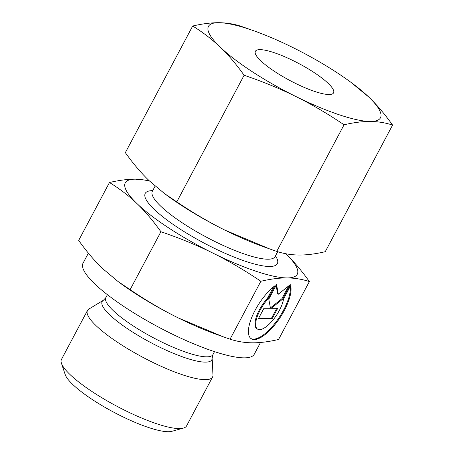 <?xml version="1.0" encoding="UTF-8"?>
<svg xmlns="http://www.w3.org/2000/svg" width="454" height="454" viewBox="0 0 454 454"><rect width="100%" height="100%" fill="white"/><g stroke="black" fill="none" stroke-linecap="round" stroke-linejoin="round"><path stroke-width="0.68" d="M212.149 358.053L212.977 374.998A70.841 15.345 -152 0 1 212.568 377.007L186.566 425.92A70.841 15.345 -152 0 1 183.405 428.094A70.841 15.345 -152 0 1 93.462 392.477A70.841 15.345 -152 0 1 61.426 363.24A70.841 15.345 -152 0 1 61.466 359.403L87.474 310.491A70.841 15.345 -152 0 1 88.91 309.032L103.421 300.247A62.079 13.444 -152 0 0 130.202 330.506A62.079 13.444 -152 0 0 205.219 362.139A62.079 13.444 -152 0 0 212.149 358.053L212.966 354.568A60.66 13.138 -152 0 1 206.547 356.838A60.66 13.138 -152 0 1 133.249 325.932A60.66 13.138 -152 0 1 105.856 297.614L107.411 294.691M183.405 428.094L171.924 431.3A61.988 13.427 -152 0 1 93.223 400.133A61.988 13.427 -152 0 1 65.194 374.55L61.426 363.24M212.568 377.007A70.841 15.345 -152 0 1 119.47 343.565A70.841 15.345 -152 0 1 87.474 310.491M260.522 342.469L254.274 354.222A96.963 21.003 -152 0 1 126.836 308.442A96.963 21.003 -152 0 1 83.042 263.178L88.382 253.145M260.863 281.264C270.743 278.977 279.448 277.865 286.968 277.933A97.406 21.1 -152 0 1 212.739 253.02A97.406 21.1 -152 0 1 169.263 228.3A97.406 21.1 -152 0 1 137.04 203.642C145.036 211.269 152.992 220.633 160.909 231.739C179.954 238.219 197.229 245.313 212.739 253.02C228.266 260.692 244.309 270.107 260.863 281.264L230.064 339.183L222.931 336.692L178.24 317.902C162.708 310.23 146.67 300.815 130.116 289.658L117.966 281.463L102.542 268.524C94.546 260.897 86.589 251.533 78.673 240.427L109.471 182.508C119.873 188.938 129.067 195.98 137.04 203.642A97.406 21.1 -152 0 1 135.576 179.177C128.056 179.109 119.351 180.221 109.471 182.508M222.931 336.692L216.796 334.496A97.406 21.1 -152 0 1 178.24 317.902A97.406 21.1 -152 0 1 134.764 293.176A97.406 21.1 -152 0 1 120.35 283.217L117.966 281.463M250.88 338.502A33.868 12.633 123.1 0 0 263.609 334.729A33.868 12.633 123.1 0 0 290.197 286.468M290.628 285.657A33.868 12.633 -56.9 0 1 264.296 335.177A33.868 12.633 -56.9 0 1 251.215 338.741A33.868 12.633 -56.9 0 1 252.804 314.98A33.868 12.633 -56.9 0 1 275.141 285.566L268.081 298.84A22.354 8.337 123.1 0 0 255.869 321.807A22.354 8.337 123.1 0 0 257.509 329.093A22.354 8.337 123.1 0 0 272.116 321.046A22.354 8.337 123.1 0 0 283.568 298.936L290.628 285.657M268.081 298.84L267.395 298.391L273.552 286.815M257.509 329.093L256.816 328.645A22.354 8.337 -56.9 0 1 255.182 321.358A22.354 8.337 -56.9 0 1 267.395 298.391M272.099 318.844L258.371 318.765L263.956 308.255L270.459 308.294L268.796 299.158L276.554 284.556L278.313 294.209L290.288 284.641L282.524 299.243L271.191 308.294L277.689 308.334L272.099 318.844L271.413 318.396L276.764 308.328M271.191 308.294L270.499 307.846L281.838 298.789L288.676 285.929M282.524 299.243L281.838 298.789M278.313 294.209L277.627 293.761L276.106 285.407M258.604 318.322L271.413 318.396M285.782 253.729A97.406 21.1 -152 0 1 286.968 277.933C294.51 277.956 301.978 279.165 309.373 281.559C301.456 270.453 293.5 261.09 285.504 253.463M309.373 281.559L278.58 339.479C268.694 341.766 259.994 342.878 252.469 342.81C244.927 342.781 237.459 341.573 230.064 339.183M160.909 231.739L130.116 289.658M148.94 180.482L135.576 179.177A97.406 21.1 -152 0 1 149.519 181.032M313.566 72.192A44.276 9.591 -152 0 1 333.565 92.866A44.276 9.591 -152 0 1 275.374 71.959A44.276 9.591 -152 0 1 255.381 51.291A44.276 9.591 -152 0 1 313.566 72.192M344.064 124.788C353.745 122.529 362.445 121.417 370.169 121.456A97.406 21.1 -152 0 1 295.934 96.543A97.406 21.1 -152 0 1 252.458 71.823A97.406 21.1 -152 0 1 220.241 47.165C228.419 55.008 236.375 64.372 244.11 75.262C262.758 81.578 280.033 88.672 295.934 96.543C311.83 104.431 327.873 113.846 344.064 124.788L276.741 251.403L269.608 248.911L224.912 230.121C209.016 222.233 192.973 212.818 176.788 201.877L164.637 193.682L149.218 180.743C141.041 172.906 133.084 163.542 125.349 152.646L192.672 26.031C202.864 32.296 212.052 39.345 220.241 47.165A97.406 21.1 -152 0 1 218.777 22.7C211.053 22.66 202.353 23.773 192.672 26.031M254.45 31.014L241.182 26.326C233.958 23.966 226.489 22.757 218.777 22.7A97.406 21.1 -152 0 1 254.45 31.014A97.406 21.1 -152 0 1 293.006 47.608A97.406 21.1 -152 0 1 336.482 72.334A97.406 21.1 -152 0 1 350.897 82.293A97.406 21.1 -152 0 1 368.705 96.986L350.897 82.293M269.608 248.911L263.468 246.721A97.406 21.1 -152 0 1 224.912 230.121A97.406 21.1 -152 0 1 181.435 205.401A97.406 21.1 -152 0 1 167.027 195.436L164.637 193.682M392.574 125.083C384.839 114.192 376.882 104.829 368.705 96.986A97.406 21.1 -152 0 1 370.169 121.456C377.881 121.507 385.35 122.716 392.574 125.083L325.251 251.698C315.57 253.962 306.864 255.069 299.146 255.029C291.428 254.978 283.96 253.769 276.741 251.403M244.11 75.262L176.788 201.877M275.464 255.891A74.825 16.208 -152 0 1 269.421 266.487A74.825 16.208 -152 0 1 179.001 228.356A74.825 16.208 -152 0 1 152.714 190.623M274.897 257.242L275.084 256.606A69.513 15.056 -152 0 1 267.729 259.211A69.513 15.056 -152 0 1 183.728 223.788A69.513 15.056 -152 0 1 152.334 191.338L155.115 186.106M275.084 256.606L277.695 251.703M152.334 191.338L151.908 191.849M212.966 354.568L214.521 351.646M105.856 297.614L103.421 300.247"/></g></svg>
